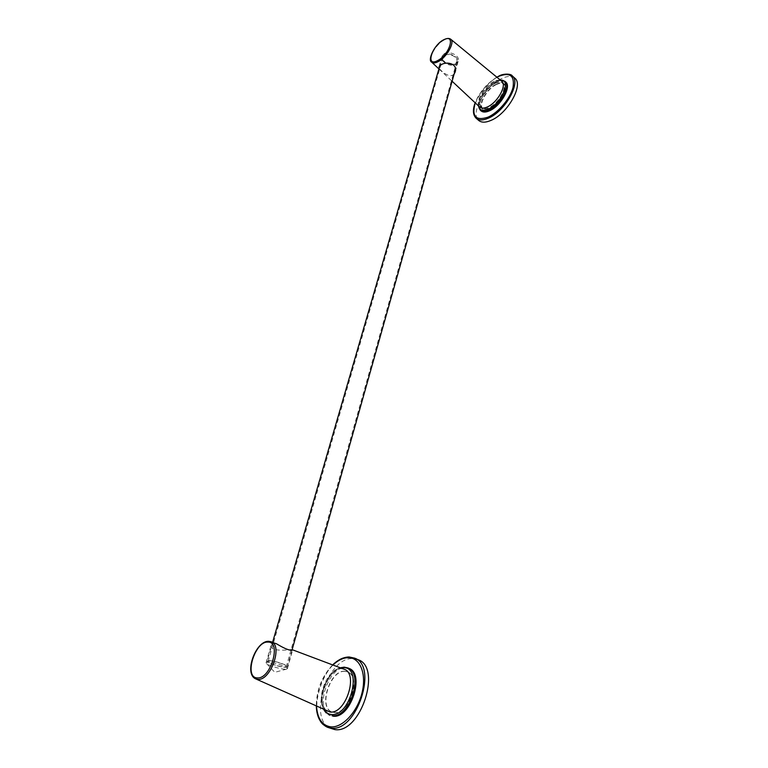 <?xml version="1.0" encoding="UTF-8"?>
<svg xmlns="http://www.w3.org/2000/svg" width="768" height="768" viewBox="0 0 768 768"><rect width="100%" height="100%" fill="white"/><g stroke="black" fill="none" stroke-linecap="round" stroke-linejoin="round"><path stroke-width="0.58" stroke-dasharray="3.84 2.88" d="M330.557 715.584C314.045 710.093 328.358 665.894 345.677 667.69L348.979 668.41M344.755 671.261C330.029 669.686 317.837 707.318 331.853 711.955L334.109 712.474C348.96 714.662 361.373 676.33 347.52 671.866L344.755 671.261M344.986 671.357C330.259 669.782 318.077 707.414 332.093 712.051L334.349 712.57C349.21 714.758 361.603 676.426 347.75 671.962L344.986 671.357M358.176 659.731L353.088 658.627C327.706 656.237 306.95 720.605 331.325 728.765M276.451 643.757L273.754 643.171L271.344 644.544C268.55 651.245 284.41 650.554 290.659 649.546L292.118 649.68M285.12 669.187C280.003 669.139 267.658 665.27 266.266 663.283L266.093 662.659L268.243 662.198C274.109 662.198 288.806 667.229 287.366 668.736L285.12 669.187M444.442 54.864L442.32 57.158C440.275 61.872 450.192 67.363 455.318 64.387L457.507 62.026C459.542 57.341 449.539 51.821 444.442 54.864M444.97 55.325L443.05 57.398C443.722 63.053 447.638 65.232 454.8 63.936L456.778 61.805C458.621 57.562 449.578 52.579 444.97 55.325M269.203 660.634L267.158 661.075C265.853 662.534 279.562 667.238 285.168 667.267L287.299 666.826C288.653 665.386 274.762 660.624 269.203 660.634M269.981 660.96L268.128 661.354C266.938 662.678 279.341 666.931 284.4 666.95L286.33 666.557C287.558 665.251 275.002 660.95 269.981 660.96M481.104 110.928C474.941 106.483 485.597 87.197 496.906 82.234C500.774 80.438 503.712 80.362 505.709 82.003M496.426 84.115C499.766 82.56 502.301 82.502 504.029 83.914C509.366 87.763 499.824 104.803 490.032 108.854C486.806 110.285 484.368 110.323 482.707 108.979C477.36 105.139 486.624 88.397 496.426 84.115M495.283 83.098C498.634 81.552 501.168 81.485 502.886 82.896C508.214 86.736 498.662 103.786 488.87 107.856C485.654 109.286 483.206 109.325 481.555 107.99C476.218 104.15 485.491 87.398 495.283 83.098M495.226 83.338C485.616 87.552 476.525 103.978 481.757 107.75C483.379 109.056 485.77 109.018 488.938 107.616C498.538 103.622 507.907 86.899 502.675 83.136C500.986 81.754 498.499 81.821 495.226 83.338M496.522 84.49C486.912 88.694 477.83 105.11 483.072 108.883C484.694 110.198 487.094 110.16 490.262 108.758C499.862 104.784 509.213 88.07 503.981 84.298C502.291 82.915 499.805 82.973 496.522 84.49M514.838 78.202C511.862 75.754 507.504 75.859 501.773 78.528C485.174 85.853 469.709 113.962 478.79 120.509M454.147 73.958L452.65 75.187C448.243 77.558 440.102 70.416 439.171 68.026M444.432 53.578C449.808 50.362 460.368 56.189 458.218 61.152L455.904 63.638C450.49 66.787 440.026 60.989 442.186 56.006L444.432 53.578M343.949 669.168L341.338 668.659C326.093 667.056 313.123 705.955 327.418 711.36C312.634 699.677 330.72 667.104 341.866 668.755L343.949 669.168M340.781 667.978C327.667 670.262 316.378 698.621 324.298 709.949M344.592 667.219C327.283 665.434 312.941 709.661 329.443 715.133M332.909 665.021C322.022 676.397 316.56 690.202 316.541 706.435M349.459 657.043C324.115 654.682 303.235 719.165 327.562 727.306M268.954 641.357C256.416 640.32 244.109 674.592 255.706 678.864M504.95 81.322C502.954 79.68 500.016 79.757 496.147 81.562C484.848 86.534 474.173 105.83 480.336 110.266M500.458 80.15L495.408 81.523C486.653 85.469 477.283 99.053 478.541 105.955M493.958 81.475C483.965 85.882 474.422 102.931 479.702 107.04C478.426 107.395 478.474 104.669 479.827 98.861C483.226 91.229 488.342 85.517 495.158 81.734C499.814 80.333 501.984 80.141 501.686 81.158C499.901 79.795 497.328 79.901 493.958 81.475M496.954 77.261C486.95 83.453 479.712 91.997 475.238 102.874M512.294 75.907C509.328 73.459 504.979 73.584 499.238 76.262C482.659 83.645 467.146 111.782 476.208 118.301M450.72 39.226C449.299 38.15 447.187 38.362 444.355 39.85C435.965 44.045 427.478 58.963 431.683 62.16M340.253 667.786C327.245 671.462 316.886 697.459 323.779 709.709M332.64 664.915C321.869 676.339 316.416 690.144 316.282 706.31M266.093 662.659L271.344 644.544M286.646 669.101L274.838 672.326L266.266 663.283M287.366 668.736L292.608 650.083M442.32 57.158L439.872 65.587M272.602 642.307L267.158 661.075M457.507 62.026L455.462 69.302M291.917 650.39L287.299 666.826M443.05 57.398L268.128 661.354M456.778 61.805L286.33 666.557M500.266 79.987L495.533 81.408C485.126 87.773 479.405 95.904 478.368 105.792M502.886 82.896L504.029 83.914M481.555 107.99L482.707 108.979M483.072 108.883L481.757 107.75M503.981 84.298L502.675 83.136M496.848 77.174C486.893 83.414 479.654 91.949 475.142 102.778M455.29 71.558L458.218 61.152M439.114 66.605L442.186 56.006M438.912 68.918L452.102 81.245"/><path stroke-width="1.15" d="M340.253 667.786L344.294 667.152L348.979 668.41C365.261 673.642 350.64 718.819 333.158 716.179L332.035 715.728C349.517 718.368 364.166 673.162 347.894 667.939L344.592 667.219M316.282 706.31C316.81 717.091 320.573 724.08 327.562 727.306L334.896 729.6C360.653 733.824 382.061 667.363 358.176 659.731L349.459 657.043M292.118 649.68L292.637 649.987C290.429 651.014 285.034 648.941 276.451 643.757L268.954 641.357M504.95 81.322L505.709 82.003C511.862 86.438 500.832 106.128 489.533 110.784C485.827 112.416 483.014 112.464 481.104 110.928L480.336 110.266C482.246 111.802 485.05 111.754 488.765 110.122C500.054 105.456 511.104 85.747 504.95 81.322L500.266 79.987M475.142 102.778C472.55 109.853 472.915 115.027 476.208 118.301L478.79 120.509C481.574 122.736 485.654 122.698 491.04 120.374C507.619 113.712 523.891 84.739 514.838 78.202L512.294 75.907C511.056 73.45 502.714 73.565 498.778 76.157L496.848 77.174M439.171 68.026L439.114 66.605L441.216 64.704C446.909 61.085 458.035 63.754 455.126 72.125L454.147 73.958M324.298 709.949C326.054 712.704 328.406 714.221 331.354 714.49C350.352 716.976 362.909 666.739 343.488 667.69L340.781 667.978M255.706 678.864L257.866 679.363C270.778 680.928 283.181 644.995 271.085 641.741L268.675 641.309C255.696 640.637 243.6 673.814 255.706 678.864L330.067 712.022C345.85 714.326 358.848 673.296 343.949 669.168L292.358 649.747M316.541 706.435C317.462 718.656 322.166 725.462 330.662 726.854C342.355 728.112 357.379 711.984 361.997 692.976C366.797 673.978 360.154 657.686 348.518 657.677C343.344 657.686 338.141 660.125 332.909 665.021M327.562 727.306L331.123 728.131C356.842 732.326 378.374 665.741 354.547 658.138L349.229 656.995C343.622 657.034 338.093 659.674 332.64 664.915M257.357 677.904C270.864 679.296 281.77 641.059 267.811 642.096C254.707 641.126 243.696 677.99 257.357 677.904M478.541 105.955C479.434 110.323 482.669 111.35 488.266 109.056C501.773 103.488 511.91 79.152 500.458 80.15M452.102 81.245L479.702 107.04C481.392 108.509 483.936 108.49 487.334 106.982C497.51 102.739 507.379 84.931 501.686 81.158L450.72 39.226C449.155 38.035 446.851 38.208 443.789 39.734C434.563 44.045 427.238 60.422 431.683 62.16C433.027 63.322 435.12 63.178 437.971 61.738C446.496 57.658 455.242 42.154 450.72 39.226M475.238 102.874C471.494 116.429 475.786 121.181 488.093 117.13C498.47 112.541 510.374 98.381 513.034 87.37C514.771 75.629 509.962 71.971 498.614 76.397L496.954 77.261M476.208 118.301C478.982 120.528 483.062 120.48 488.448 118.138C505.018 111.437 521.318 82.416 512.294 75.907M443.616 39.984C431.645 46.013 425.251 67.421 437.597 60.605C449.866 54.566 456.086 32.746 443.616 39.984M323.779 709.709L329.443 715.133M439.872 65.587L272.602 642.307M455.462 69.302L291.917 650.39M478.368 105.792L480.336 110.266M455.126 72.125L455.29 71.558M431.683 62.16L438.912 68.918"/></g></svg>
